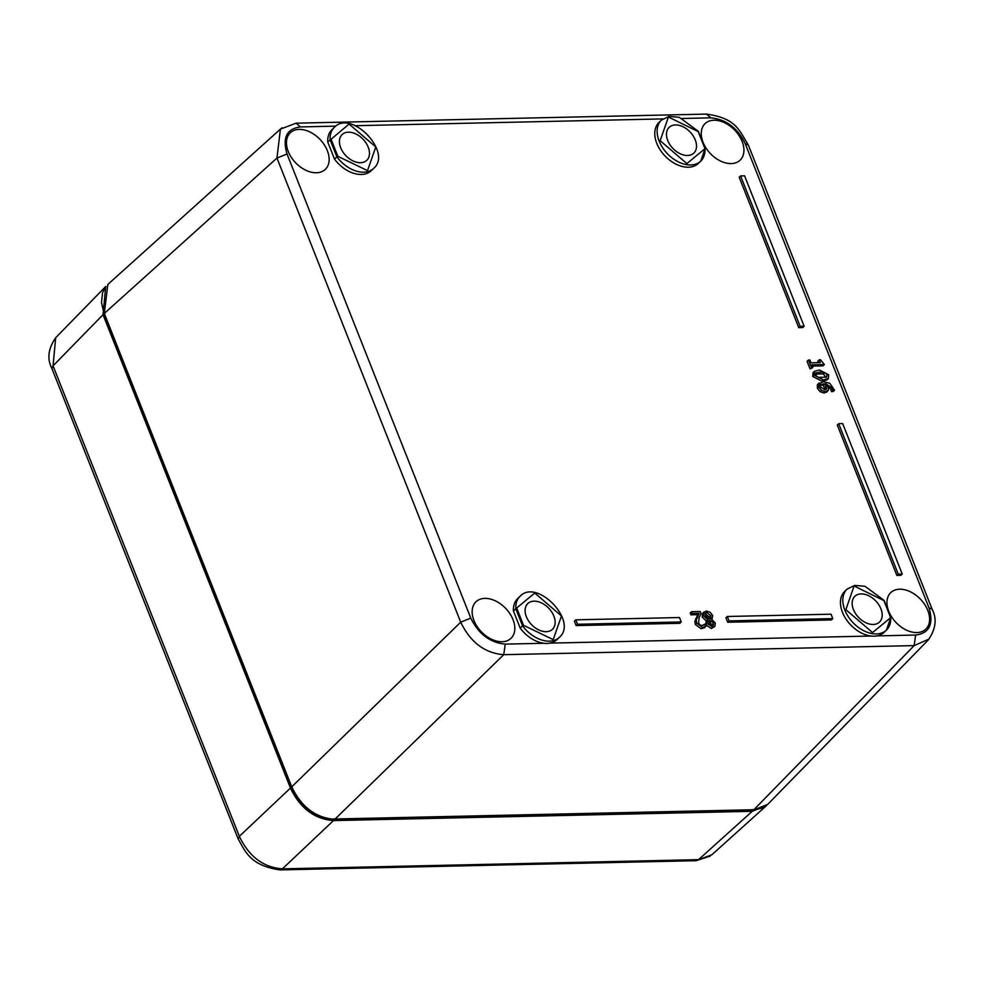 <?xml version="1.0" encoding="UTF-8"?>
<svg xmlns="http://www.w3.org/2000/svg" width="984" height="984" viewBox="0 0 984 984"><rect width="100%" height="100%" fill="white"/><g stroke="black" fill="none" stroke-linecap="round" stroke-linejoin="round"><path stroke-width="1.48" d="M927.814 610.449A25.313 16.888 46.2 0 0 910.003 591.605A25.313 16.888 46.2 0 0 890.372 592.995A25.313 16.888 46.2 0 0 896.092 622.577A25.313 16.888 46.2 0 0 925.415 629.502A25.313 16.888 46.2 0 0 927.814 610.449M742.133 141.475A25.313 16.888 46.2 0 0 724.322 122.619A25.313 16.888 46.2 0 0 704.692 124.021A25.313 16.888 46.2 0 0 710.411 153.602A25.313 16.888 46.2 0 0 739.734 160.527A25.313 16.888 46.2 0 0 742.133 141.475M327.34 150.65A25.313 16.888 46.2 0 0 309.529 131.794A25.313 16.888 46.2 0 0 289.899 133.197A25.313 16.888 46.2 0 0 295.618 162.778A25.313 16.888 46.2 0 0 324.941 169.703A25.313 16.888 46.2 0 0 327.34 150.65M513.021 619.625A25.313 16.888 46.2 0 0 495.21 600.781A25.313 16.888 46.2 0 0 475.579 602.171A25.313 16.888 46.2 0 0 481.299 631.753A25.313 16.888 46.2 0 0 510.622 638.678A25.313 16.888 46.2 0 0 513.021 619.625M706.229 620.929L707.619 619.6L706.229 620.929L702.219 617.116L702.687 613.143L706.315 611.015L710.19 612.269L712.699 615.541L711.936 619.649L715.319 623.032L714.901 626.451L712.724 627.202L706.967 623.352L707.644 619.662M706.254 620.99L705.577 624.692L711.334 628.53L714.901 626.451M827.581 385.876L830.926 389.516L831.357 391.558L833.165 391.521L834.555 390.193L832.747 390.23L831.357 391.558M831.332 391.472L832.71 390.144L832.316 388.188L825.859 383.76L828.11 386.97L828.479 389.984L825.576 391.743L821.492 390.365L818.811 386.933L819.205 382.874L817.335 384.818L817.421 388.262L820.102 391.693L824.186 393.071L827.089 391.312M814.432 371.362L813.042 372.69L812.759 376.466L821.984 381.251L826.99 379.898L828.38 378.569L823.374 379.922L814.137 375.138L814.432 371.362L819.438 370.021L828.676 374.818L828.38 378.569M812.292 366.097L822.981 365.863L824.371 364.523L811.788 364.806L812.87 367.549L810.066 368.914L807.064 361.362L808.454 360.033L809.881 359.996L811 362.813L820.349 362.604L819.241 359.787L817.852 361.128L818.454 362.641M798.75 327.672L802.747 327.586L804.125 326.245L800.14 326.331L798.75 327.672L739.193 177.243L740.583 175.915L744.568 175.816L804.125 326.245M896.854 575.431L900.84 575.345L902.23 574.016L898.232 574.102L896.854 575.431L837.286 425.002L838.676 423.673L842.673 423.587L902.23 574.016M727.693 622.245L831.394 619.945L832.784 618.616L729.082 620.904L727.693 622.245L725.946 617.817L727.336 616.488L831.037 614.188L832.784 618.616M576.132 625.59L679.833 623.303L681.223 621.962L577.522 624.262L576.132 625.59L574.385 621.175L575.775 619.834L679.477 617.546L681.223 621.962M695.356 624.569L701.198 628.739L704.409 627.731L705.799 626.39L702.588 627.398L696.746 623.241L696.241 620.129L694.852 621.457L695.356 624.569L696.746 623.241M696.241 620.129L699.157 613.339L692.293 613.487L691.592 611.691L690.202 613.032L690.903 614.828L697.767 614.668L694.852 621.457M334.511 159.113A28.413 18.954 46.2 0 0 371.349 170.613L373.699 168.338A28.413 18.954 -133.8 0 1 336.872 156.837L334.511 159.113L327.746 142.028L349.086 124.082L375.79 146.973L367.524 170.638L337.844 156.308L336.872 156.837L330.107 139.753A28.413 18.954 -133.8 0 1 334.351 127.354C351.128 108.966 392.764 152.36 373.699 168.338M334.351 127.354L332.002 129.617A28.413 18.954 46.2 0 0 327.746 142.028M513.427 611.002L515.788 608.739A28.413 18.954 -133.8 0 1 520.044 596.329L517.682 598.592A28.413 18.954 46.2 0 0 513.427 611.002L520.192 628.087A28.413 18.954 46.2 0 0 543.918 643.265L505.222 644.126C490.081 642.687 478.605 634.016 470.782 618.112L287.033 153.996C282.26 137.711 286.738 128.683 300.452 126.924L335.815 126.136M543.918 643.265A28.413 18.954 46.2 0 0 549.884 643.13A28.413 18.954 46.2 0 0 557.03 639.588L559.392 637.324A28.413 18.954 -133.8 0 1 522.553 625.824L520.192 628.087M847.089 589.096L844.727 591.359A28.413 18.954 46.2 0 0 844.912 617.325A28.413 18.954 46.2 0 0 870.963 636.033A28.413 18.954 46.2 0 0 876.929 635.898A28.413 18.954 46.2 0 0 884.075 632.355L886.436 630.092A28.413 18.954 -133.8 0 1 853.091 622.712A28.413 18.954 -133.8 0 1 847.089 589.096L854.715 585.394L865.022 586.304L884.05 600.338L890.791 617.374M682.453 118.474L710.854 117.846C726.241 119.371 737.717 128.043 745.294 143.861L929.044 607.977C933.804 624.262 929.339 633.278 915.624 635.037L876.929 635.898M661.408 120.11L659.046 122.373A28.413 18.954 46.2 0 0 665.049 156.001A28.413 18.954 46.2 0 0 698.394 163.369L700.756 161.105A28.413 18.954 -133.8 0 1 667.41 153.738A28.413 18.954 -133.8 0 1 661.408 120.11L669.034 116.407L679.341 117.317L698.369 131.364L705.11 148.4M707.619 619.6L703.609 615.787L704.077 611.814M828.479 389.984L826.511 392.321M834.555 390.193L829.721 383.231L823.214 381.669L817.335 384.818M819.241 359.787L820.521 359.763L824.371 364.523M812.87 367.549L810.066 368.914M811.456 367.586L808.454 360.033M800.14 326.331L740.583 175.915M898.232 574.102L838.676 423.673M729.082 620.904L727.336 616.488M577.522 624.262L575.775 619.834M697.053 617.435L695.663 618.764M699.157 613.339L697.767 614.668M692.293 613.487L690.903 614.828M691.592 611.691L700.19 611.507L701.063 613.696L699.169 617.497L698.591 623.081L700.054 625.012L702.01 625.603L704.815 624.188L704.101 624.877M703.794 625.074L704.925 624.188L705.799 626.39M287.033 153.996L276.959 158.055L280.415 129.101L282.088 127.76M505.222 644.126L503.759 654.68C484.804 653.179 470.45 642.343 460.709 622.171L470.782 618.112M929.117 639.01L914.161 645.602L915.624 635.037M710.866 615.738L706.906 612.565L705.602 613.007L705.454 615.541L708.148 618.161L710.583 619.084L710.866 615.738L709.476 617.066L705.159 613.918M711.297 621.088L708.947 620.154L708.788 623.29L712.121 625.676L713.351 625.246L713.535 623.315L711.297 621.088L709.919 622.417L707.558 621.494M820.373 384.953L820.349 386.909L824.666 389.639L826.683 388.532L824.518 383.797L820.631 384.633M826.302 389.135L825.674 389.492M815.588 373.403L816.277 372.752L815.687 375.101L818.061 377.352L826.585 377.155L827.126 374.842L824.74 372.567L820.275 372.124L815.871 373.034M705.122 148.461L700.756 161.105A28.413 18.954 -133.8 0 0 704.999 148.695L686.857 163.578L660.153 140.687L668.419 117.01L698.234 131.61M107.846 284.425L104.304 313.465L276.959 158.055L460.709 622.171L291.731 786.843C301.436 807.052 315.79 817.889 334.769 819.364L503.759 654.68L914.161 645.602L753.535 810.09L767.704 804.383M515.788 608.739L534.767 593.057L561.47 615.959L553.205 639.625L523.525 625.295L522.553 625.824L515.788 608.739M890.803 617.435L886.436 630.092A28.413 18.954 -133.8 0 0 890.68 617.681L872.537 632.552L845.846 609.662L854.1 585.997L883.915 600.597M709.833 618.813L709.476 617.066M712.354 625.664L709.919 622.417M824.518 383.797L823.128 385.125L820.176 385.408M825.293 389.861L823.128 385.125M825.97 377.413L823.35 373.908L814.887 374.08M667.742 140.515A17.823 11.894 46.2 0 0 680.042 153.676A17.823 11.894 46.2 0 0 693.843 153.073A17.823 11.894 46.2 0 0 690.079 131.979A17.823 11.894 46.2 0 0 669.157 127.354A17.823 11.894 46.2 0 0 667.742 140.515M340.685 147.748A17.823 11.894 46.2 0 0 352.998 160.909A17.823 11.894 46.2 0 0 366.786 160.306A17.823 11.894 46.2 0 0 363.022 139.211A17.823 11.894 46.2 0 0 342.112 134.587A17.823 11.894 46.2 0 0 340.685 147.748M526.366 616.734A17.823 11.894 46.2 0 0 538.678 629.895A17.823 11.894 46.2 0 0 552.467 629.28A17.823 11.894 46.2 0 0 548.703 608.198A17.823 11.894 46.2 0 0 527.793 603.573A17.823 11.894 46.2 0 0 526.366 616.734M853.423 609.502A17.823 11.894 46.2 0 0 865.723 622.663A17.823 11.894 46.2 0 0 879.524 622.048A17.823 11.894 46.2 0 0 875.76 600.953A17.823 11.894 46.2 0 0 854.838 596.329A17.823 11.894 46.2 0 0 853.423 609.502M238.214 839.057L239.346 836.351C249.013 856.597 263.355 867.433 282.396 868.86L280.01 869.905L696.168 860.692L711.862 854.764M766.524 805.502L752.256 811.308L333.502 820.582C314.499 819.119 300.157 808.282 290.452 788.061L103.037 314.683L105.719 286.479L55.694 337.709L53.062 365.851L51.906 368.496L238.19 838.983C245.606 852.095 250.612 865.674 279.997 869.905M355.396 125.706L662.859 118.904M870.963 636.033L549.884 643.13M705.577 624.692L706.967 623.352M703.609 615.787L702.219 617.116M712.724 627.202L711.334 628.53M832.316 388.188L830.926 389.516M825.576 391.743L824.186 393.071M821.492 390.365L820.102 391.693M818.811 386.933L817.421 388.262M821.984 381.251L823.374 379.922M814.137 375.138L812.759 376.466M702.588 627.398L701.198 628.739M710.854 117.846L706.524 114.095C736.462 118.314 739.119 130.478 748.32 144.98L745.294 143.861M706.512 114.095L296.11 123.172L300.452 126.924M929.044 607.977L932.106 609.17C937.1 618.751 935.846 629.01 928.293 639.908M932.082 609.121L748.32 144.98M337.844 156.308L331.165 139.47M104.304 313.465L291.731 786.843M333.859 819.02L752.625 809.758M523.525 625.295L516.858 608.444M883.792 600.326L890.459 617.177M698.099 131.352L704.778 148.19M706.906 612.565L705.516 613.893M713.535 623.315L712.145 624.643M823.62 383.772L822.23 385.101M826.375 386.54L824.998 387.868M820.275 372.124L818.885 373.453M824.74 372.567L823.35 373.908M752.526 809.524L752.256 811.308L698.554 859.659L282.396 868.86L333.502 820.582L333.773 818.799M292.162 787.36L290.452 788.061L239.346 836.351L53.062 365.851L103.037 314.683L104.735 313.982M296.123 123.172L280.428 129.113M107.797 284.474L280.477 129.052M520.044 596.329C536.809 577.952 578.444 621.334 559.392 637.324M767.618 804.469L928.269 639.957M105.866 286.516L102.557 292.666L101.475 302.654L104.12 313.822L291.559 787.212C301.215 807.188 315.507 817.962 334.437 819.512M334.437 819.524L753.203 810.25L763.141 807.778M55.707 337.709C48.167 348.619 46.9 358.877 51.906 368.496M696.155 860.692L710.214 856.105M765.54 806.462L711.801 854.825M766.487 805.539L765.49 806.499"/></g></svg>
